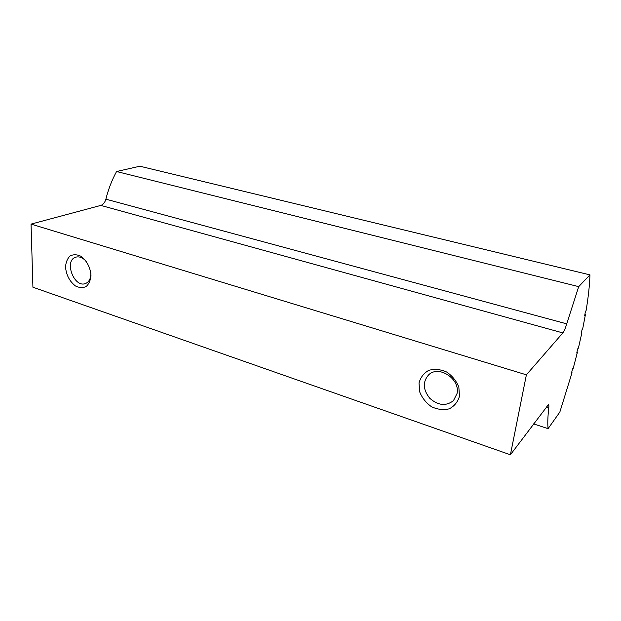 <?xml version="1.0" encoding="UTF-8"?>
<svg xmlns="http://www.w3.org/2000/svg" width="621" height="621" viewBox="0 0 621 621"><rect width="100%" height="100%" fill="white"/><g stroke="black" fill="none" stroke-linecap="round" stroke-linejoin="round"><path stroke-width="0.93" d="M571.499 372.957L572.026 372.693L559.847 412.057L548.087 428.661C547.528 423.716 547.761 416.745 548.785 407.733C548.995 405.808 548.848 404.814 548.351 404.745L510.4 454.782L526.391 374.82L562.851 332.91C564.124 331.28 565.413 328.253 566.717 323.851L578.702 286.638L589.95 274.878C589.632 285.078 588.351 296.947 586.115 310.484L585.324 311.889L584.703 315.709L585.456 314.358L582.708 328.788L582.001 329.813L581.163 333.912L581.846 332.918L578.407 348.102L577.755 348.769L576.738 353.046L577.367 352.394L573.23 368.323L572.678 368.587L571.499 372.957M571.607 372.569L572.026 372.693M510.4 454.782L32.921 287.22L31.05 224.103L100.804 205.411L562.851 332.91M589.95 274.878L139.872 166.218L116.562 171.52C111.92 180.051 108.357 189.265 105.873 199.17C104.926 202.508 103.233 204.588 100.804 205.411M533.594 423.887L548.087 428.661M90.977 275.445C90.557 267.814 86.536 260.191 80.839 256.217C76.919 254.393 73.332 254.307 70.08 255.961C67.371 258.592 65.849 262.31 65.523 267.1C66.307 275.15 69.622 281.437 75.467 285.978C79.317 287.857 82.888 288.035 86.179 286.514C88.966 283.976 90.565 280.281 90.977 275.445M459.455 396.283L458.849 387.116C456.35 380.898 452.274 375.852 446.615 371.987C440.475 369.301 434.545 368.742 428.824 370.318C423.809 373.128 420.541 377.366 419.02 383.025L419.726 391.967C422.156 397.991 426.099 402.928 431.564 406.771C437.533 409.526 443.41 410.217 449.185 408.843C454.339 406.196 457.762 402.004 459.455 396.283M31.05 224.103L526.391 374.82M116.562 171.52L578.702 286.638M584.943 314.226L585.456 314.358M581.388 332.794L581.846 332.918M576.925 352.27L577.367 352.394M457.064 393.489C460.324 378.81 438.612 364.806 428.653 374.828C422.552 381.837 422.924 389.654 429.763 398.263C438.069 405.567 445.956 406.375 453.431 400.685L457.064 393.489M86.684 261.946C83.191 257.769 79.55 256.178 75.77 257.172C63.676 260.51 74.101 288.354 85.558 283.494C88.958 282.058 90.72 278.829 90.86 273.814L90.845 273.162M546.309 406.949L548.785 407.733M105.873 199.17L566.717 323.851"/></g></svg>
